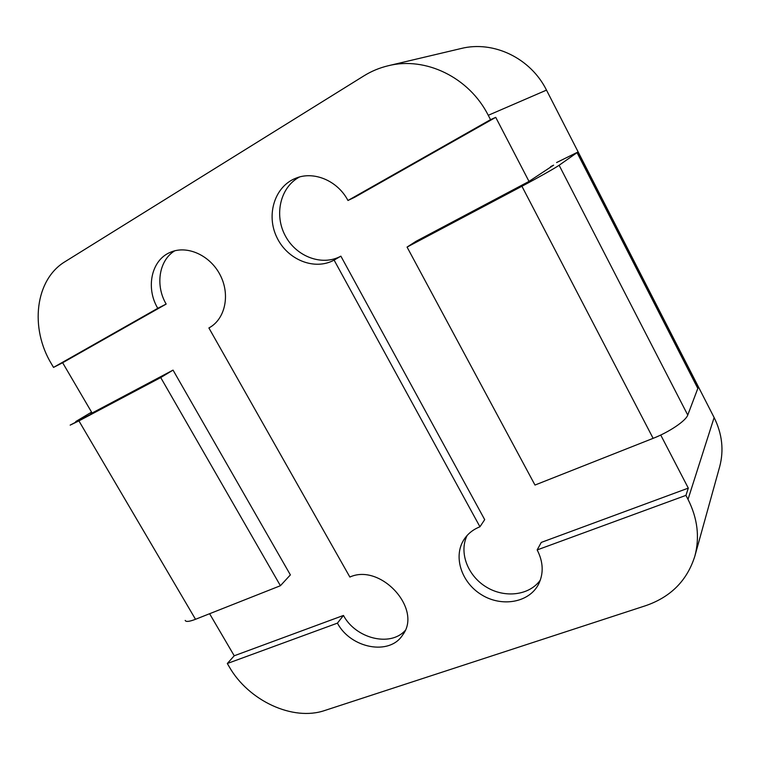 <?xml version="1.0" encoding="UTF-8"?>
<svg xmlns="http://www.w3.org/2000/svg" width="760" height="760" viewBox="0 0 760 760"><rect width="100%" height="100%" fill="white"/><g stroke="black" fill="none" stroke-linecap="round" stroke-linejoin="round"><path stroke-width="1.14" d="M290.377 574.892L173.042 370.11L160.721 377.558L280.411 585.722L195.51 619.295C189.306 621.67 185.868 622.05 185.193 620.407C185.868 622.05 189.306 621.67 195.51 619.295L280.411 585.722L290.377 574.892L173.042 370.11L160.721 377.558L78.916 420.888L195.51 619.295L78.916 420.888L70.167 425.125L160.721 377.558L280.411 585.722L290.377 574.892M697.917 386.565L697.813 388.436L687.753 415.065C685.947 420.784 669.161 432.117 653.125 438.339L534.983 485.051L407.065 247.085L534.983 485.051L653.125 438.339C669.161 432.117 685.947 420.784 687.753 415.065L697.813 388.436L697.917 386.565L577.856 152.066L556.586 162.555L577.856 152.066L559.122 165.262L687.753 415.065L559.122 165.262C555.56 167.827 537.5 178.02 521.92 186.257L407.065 247.085L416.072 241.281L529.008 181.412L495.729 117.344L354.702 197.248L347.966 200.488C337.63 180.661 313.728 170.658 295.706 178.267C313.728 170.658 337.63 180.661 347.966 200.488L490.532 119.662L495.729 117.344L354.702 197.248L347.966 200.488L490.532 119.662L495.729 117.344L529.008 181.412L553.631 165.148L529.008 181.412L416.072 241.281L407.065 247.085L521.92 186.257C537.5 178.02 555.56 167.827 559.122 165.262L577.856 152.066L697.917 386.565M92.093 413.031L173.042 370.11L92.093 413.031L62.643 362.738L166.164 304.076C155.135 285.447 158.887 260.385 174.752 250.8C158.887 260.385 155.135 285.447 166.164 304.076L157.766 308.303C145.483 287.802 151.364 259.948 170.382 252.301C187.074 244.881 210.168 255.274 220.191 275.044C230.423 294.719 225.236 318.82 209.494 327.617L208.886 327.959L349.866 577.049C380.599 562.951 422.712 609.092 402.686 634.923C389.709 655.956 350.702 648.413 337.421 623.143L227.316 663.508L234.232 655.775L209.598 613.719L234.232 655.775L343.453 615.448L337.421 623.143L227.316 663.508L234.232 655.775L343.453 615.448L337.421 623.143C350.702 648.413 389.709 655.956 402.686 634.923C422.712 609.092 380.599 562.951 349.866 577.049L208.886 327.959L209.494 327.617C225.236 318.82 230.423 294.719 220.191 275.044C210.168 255.274 187.074 244.881 170.382 252.301C151.364 259.948 145.483 287.802 157.766 308.303L53.523 367.403L51.518 363.992C29.611 328.111 35.008 279.576 65.198 261.582L363.897 75.867C371.412 71.203 379.497 67.839 388.151 65.769C425.467 56.249 469.186 77.406 488.262 115.302L490.532 119.662L488.262 115.302C469.186 77.406 425.467 56.249 388.151 65.769L460.969 48.545C493.401 40.308 530.613 58.054 546.497 90.117L488.262 115.302L546.497 90.117L714.125 417.544C722.2 433.865 724.042 450.281 719.653 466.792C724.042 450.281 722.2 433.865 714.125 417.544L546.497 90.117C530.613 58.054 493.401 40.308 460.969 48.545L388.151 65.769C379.497 67.839 371.412 71.203 363.897 75.867L65.198 261.582C35.008 279.576 29.611 328.111 51.518 363.992L53.523 367.403L166.164 304.076L53.523 367.403L62.643 362.738L92.093 413.031L90.82 413.649L92.093 413.031M91.58 413.155L90.82 413.649L91.58 413.155M550.63 166.62L553.631 165.148L550.63 166.62L550.857 167.067L550.63 166.62M75.743 421.553L91.57 412.138L75.743 421.553M405.033 630.676C389.937 647.254 355.623 638.4 343.453 615.448C355.623 638.4 389.937 647.254 405.033 630.676M484.699 519.65L479.94 526.775C473.375 529.378 468.198 533.415 464.417 538.916C468.198 533.415 473.375 529.378 479.94 526.775L334.106 260.091C314.535 270.854 287.337 259.806 276.811 237.281C265.924 214.918 274.598 186.485 295.706 178.267C274.598 186.485 265.924 214.918 276.811 237.281C287.337 259.806 314.535 270.854 334.106 260.091L479.94 526.775L484.699 519.65L340.879 256.158L334.106 260.091L340.879 256.158C322.116 266.466 296.181 256.69 285.209 235.629C273.952 214.719 280.316 187.093 299.478 177.013C280.316 187.093 273.952 214.719 285.209 235.629C296.181 256.69 322.116 266.466 340.879 256.158L484.699 519.65M540.379 579.994C529.482 595.536 504.631 598.433 486.144 586.938C467.533 575.633 458.774 552.283 467.124 535.467C458.774 552.283 467.533 575.633 486.144 586.938C504.631 598.433 529.482 595.536 540.379 579.994M541.262 542.412L537.168 549.917C543.314 561.944 543.799 573.325 538.64 584.079C529.236 602.699 501.752 607.449 481.507 594.747C461.063 582.359 452.76 555.826 464.417 538.916C452.76 555.826 461.063 582.359 481.507 594.747C501.752 607.449 529.236 602.699 538.64 584.079C543.799 573.325 543.314 561.944 537.168 549.917L685.938 495.377L688.019 499.367C697.575 518.377 699.856 537.272 694.878 556.044C687.239 580.44 670.852 596.98 645.734 605.663L324.815 710.476C292.847 721.544 248.406 700.635 229.178 666.681L227.316 663.508L229.178 666.681C248.406 700.635 292.847 721.544 324.815 710.476L645.734 605.663C670.852 596.98 687.239 580.44 694.878 556.044L719.653 466.792L694.878 556.044C699.856 537.272 697.575 518.377 688.019 499.367L685.938 495.377L688.303 488.119L660.725 435.024L688.303 488.119L541.262 542.412L537.168 549.917L685.938 495.377L688.303 488.119L541.262 542.412M521.92 186.257L653.125 438.339L521.92 186.257M577.096 152.713L697.813 388.436L577.096 152.713M714.125 417.544L688.019 499.367L714.125 417.544"/></g></svg>
